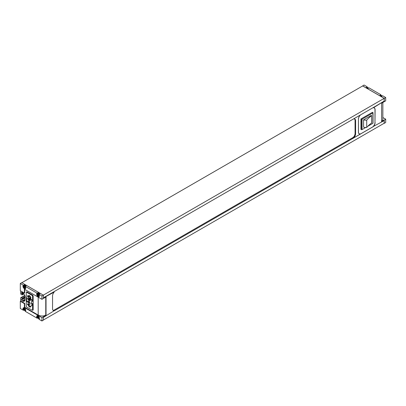 <?xml version="1.0" encoding="UTF-8"?>
<svg xmlns="http://www.w3.org/2000/svg" width="406" height="406" viewBox="0 0 406 406"><rect width="100%" height="100%" fill="white"/><g stroke="black" fill="none" stroke-linecap="round" stroke-linejoin="round"><path stroke-width="0.61" d="M360.726 114.791A3.827 2.208 120 0 0 358.457 119.181L358.457 132.031A3.827 2.208 120 0 0 359.254 133.782A3.827 2.208 120 0 0 361.162 133.589L372.277 127.174A3.827 2.208 120 0 0 374.982 122.49L374.982 109.645A3.827 2.208 120 0 0 374.19 107.894A3.827 2.208 120 0 0 374.058 107.829M54.252 310.829L373.383 126.581M53.617 310.382L353.225 137.406M354.545 118.928A3.75 2.167 120 0 1 355.067 120.455L355.067 133.422A3.75 2.167 120 0 1 352.418 138.015L352.956 138.329L361.056 133.655A3.75 2.167 120 0 1 359.183 133.838A3.75 2.167 120 0 1 358.407 132.123L358.457 119.181M43.346 295.126L384.177 98.348L384.177 101.084L375.875 106.047L43.391 297.811M384.177 101.084L373.449 107.763A3.852 2.223 120 0 1 374.296 107.935A3.852 2.223 120 0 1 375.093 109.701L374.982 122.505M29.43 306.408L28.674 305.83A0.716 0.467 127.5 0 1 28.613 305.769L29.293 306.088A0.716 0.467 -52.5 0 0 29.861 306.423L31.846 305.561L31.846 304.541L32.576 304.962L32.576 309.839A0.766 0.442 -120 0 1 32.419 310.189A0.766 0.442 -120 0 1 32.038 310.148L26.806 307.129A0.766 0.442 -120 0 1 26.268 306.19L26.268 301.318L29.288 303.064M29.227 302.429L28.577 305.54M28.907 300.146L29.176 299.466L29.547 299.308L29.877 299.684M28.577 300.876L29.293 301.425A0.716 0.467 -52.5 0 1 29.861 300.592L31.846 299.729L30.952 299.217L29.11 300.019A0.716 0.467 127.5 0 0 28.613 300.526L28.577 301.983L29.805 302.577C30.44 303.236 30.267 304.058 29.293 305.038L29.293 306.088M32.46 301.105L31.455 301.902L31.551 303.927L32.46 303.627L31.455 303.16M29.293 305.038L28.577 304.434M29.293 301.425L29.293 302.475M32.46 303.627L32.46 304.277L33.119 304.652L32.576 304.962M31.572 301.597L31.455 302.15M29.745 298.725L30.206 298.989A1.913 1.106 -120 0 0 30.486 298.902A1.913 1.106 -120 0 0 30.486 296.695A1.913 1.106 -120 0 0 28.572 295.593A1.913 1.106 -120 0 0 28.339 295.817L28.339 296.207L27.476 295.705L27.476 296.416L28.339 296.913L28.339 297.304A1.913 1.106 -120 0 0 28.856 298.212L29.745 299.268L29.745 298.725L30.881 298.07M29.43 299.359L26.268 297.527L26.268 292.655A0.766 0.442 -120 0 1 26.426 292.305A0.766 0.442 -120 0 1 26.806 292.345L32.038 295.365A0.766 0.442 -120 0 1 32.576 296.299L32.576 301.171L31.846 300.75L31.846 299.729M29.054 303.744L28.856 303.627A1.913 1.106 -120 0 0 28.572 303.713A1.913 1.106 -120 0 0 28.339 303.942L28.339 304.327L27.476 303.83L27.476 304.536L28.339 305.038L28.339 305.424A1.913 1.106 -120 0 0 30.486 307.027A1.913 1.106 -120 0 0 30.876 305.982M33.119 304.652L33.119 300.861L32.576 301.171M26.806 297.842L26.806 301.008L29.004 302.272M26.806 301.008L26.268 301.318M31.846 304.541L32.46 304.277M23.467 285.311L24.33 284.814L26.07 285.819L25.208 286.316A1.964 1.132 60 0 1 25.319 288.762A1.964 1.132 60 0 1 23.355 287.631A1.964 1.132 60 0 1 23.355 285.362A1.964 1.132 60 0 1 23.467 285.311L20.3 283.484L20.3 290.696L24.385 293.056L24.746 292.843L24.746 289.382M20.736 297.801L20.66 301.059L20.3 301.267L24.385 303.622L24.385 307.504L41.945 317.639L41.945 320.973L43.386 320.141L43.391 317.385L54.206 310.727A3.852 2.223 120 0 1 53.348 310.554A3.852 2.223 120 0 1 52.552 308.788L52.552 295.918A3.852 2.223 120 0 1 54.196 292.081L43.391 297.902L43.391 295.152L41.945 295.979L38.915 294.228L39.778 293.731L38.037 292.726L37.174 293.223L25.208 286.316M43.386 295.157L21.741 282.652L20.3 283.484M37.692 317.913L37.174 318.218L25.208 311.306A1.964 1.132 -120 0 0 25.319 311.255A1.964 1.132 -120 0 0 25.319 308.986A1.964 1.132 -120 0 0 23.355 307.855A1.964 1.132 -120 0 0 23.467 310.301L20.3 308.474L20.3 301.267M23.99 310.001L23.467 310.301M41.945 320.973L38.915 319.223A1.964 1.132 -120 0 0 39.027 319.172A1.964 1.132 -120 0 0 39.027 316.903A1.964 1.132 -120 0 0 37.063 315.767A1.964 1.132 -120 0 0 37.174 318.218M375.093 122.571A3.852 2.223 120 0 1 373.439 126.418L384.259 120.557L384.259 123.338L385.7 122.505L385.7 119.176L381.615 121.531L381.615 103.205L385.7 100.85L385.7 97.516L382.665 95.765L381.802 96.268L380.062 95.263L380.924 94.76L368.963 87.853L368.095 88.351L366.354 87.346L367.222 86.848L364.07 85.027L362.624 85.965M385.7 97.516L384.259 98.348L362.624 85.864L384.259 98.353L384.259 101.13M29.283 299.273A1.913 1.106 -120 0 0 29.115 299.339A1.913 1.106 -120 0 0 29.065 299.374L28.014 298.77L28.014 299.476L28.75 299.902A1.913 1.106 -120 0 0 28.724 300.338M384.177 98.348L362.68 85.935L21.848 282.713M20.66 290.904L20.731 293.736A0.513 0.294 -120 0 0 21.092 294.36L21.985 294.878A0.507 0.289 -120 0 0 22.34 294.67L22.163 293.731L21.604 293.411L22.685 292.787M32.5 310.143L32.516 310.154A0.919 0.528 -120 0 0 32.972 310.194A0.919 0.528 -120 0 0 33.165 309.778L33.165 296.202A0.919 0.528 -120 0 0 32.516 295.076L27.035 291.914A0.919 0.528 -120 0 0 26.578 291.868A0.919 0.528 -120 0 0 26.385 292.29L26.385 292.335M26.385 297.598L26.385 301.252M20.66 297.847L20.731 297.887A0.513 0.294 -120 0 1 21.092 297.679L21.985 298.197A0.507 0.289 -120 0 1 22.34 298.816L22.289 299.557L21.442 299.323A1.269 0.736 -120 0 0 22.34 300.892L22.812 301.161A2.532 1.462 -120 0 0 24.076 301.288L24.593 300.983A2.548 1.472 -120 0 0 25.121 299.821L25.121 296.867A2.548 1.472 -120 0 0 24.593 295.101L24.081 294.203A2.532 1.462 -120 0 0 22.812 292.863L22.34 292.589A1.269 0.736 -120 0 0 21.706 292.528A1.269 0.736 -120 0 0 21.442 293.127L21.604 293.411M24.385 303.622L24.746 303.414L20.66 301.059M24.746 303.414L24.746 307.296L24.385 307.504M38.2 297.151L38.2 315.061L24.746 307.296M367.009 86.97A1.964 1.132 -120 0 0 366.719 87.559M380.716 94.882A1.964 1.132 -120 0 0 380.427 95.471M52.998 310.255A3.852 2.223 120 0 0 53.425 310.275L53.465 310.296M384.177 120.602L384.177 123.251L43.391 320.004M54.206 310.727L53.425 310.275M41.945 295.979L41.945 299.313L46.03 296.959L46.03 315.284L45.761 315.127L45.761 297.111M41.945 317.639L46.03 315.284M41.945 299.313L24.385 289.173L24.385 293.056M38.915 294.228A1.964 1.132 60 0 1 39.027 296.679A1.964 1.132 60 0 1 37.063 295.543A1.964 1.132 60 0 1 37.063 293.279A1.964 1.132 60 0 1 37.174 293.223M38.2 315.061A5.354 3.091 0 0 0 45.761 315.127M385.7 119.176L382.853 117.532M384.259 98.348L362.629 85.864M381.615 121.206A5.354 3.091 0 0 0 382.853 119.227L382.853 102.495M21.442 293.127L22.355 292.599M32.516 310.154L33.094 309.814A0.919 0.528 -120 0 0 33.16 309.849M28.628 299.12L28.014 299.476M29.029 299.74L28.75 299.902M30.704 298.704L30.206 298.989M28.887 295.502L28.339 295.817M29.379 295.609L28.339 296.207M28.09 296.06L27.476 296.416M29.937 295.994L28.339 296.913M30.171 296.243L28.339 297.304M30.704 297.146L28.856 298.212M30.836 297.598L29.313 298.476M29.745 298.77L29.313 299.019M28.872 303.632L28.339 303.942M28.887 304.013L28.339 304.327M28.09 304.18L27.476 304.536M37.829 292.848A1.964 1.132 -120 0 0 37.519 293.65M38.93 296.096A1.964 1.132 -120 0 0 39.357 296.253M39.509 293.888A1.426 0.822 -120 0 0 38.194 293.239L37.631 293.563A1.426 0.822 -120 0 0 37.398 293.858M23.888 307.778A1.964 1.132 -120 0 0 23.812 308.23M37.596 315.69A1.964 1.132 -120 0 0 37.519 316.142M24.121 284.936A1.964 1.132 -120 0 0 23.812 285.738M25.223 288.179A1.964 1.132 -120 0 0 25.649 288.341M25.801 285.971A1.426 0.822 -120 0 0 24.487 285.327L23.924 285.651A1.426 0.822 -120 0 0 23.69 285.946M38.042 295.573A0.731 0.421 -120 0 0 38.494 294.939A0.731 0.421 -120 0 0 37.596 294.421A0.731 0.421 -120 0 0 38.042 295.573M38.458 295.101L38.316 295.624L37.915 295.385L37.768 294.335L38.458 295.101M38.042 318.065A0.731 0.421 -120 0 0 38.494 317.431A0.731 0.421 -120 0 0 37.596 316.913A0.731 0.421 -120 0 0 38.042 318.065M38.458 317.593L38.316 318.111L37.915 317.878L37.768 316.827L38.458 317.593M24.335 310.154A0.731 0.421 -120 0 0 24.786 309.514A0.731 0.421 -120 0 0 23.888 308.996A0.731 0.421 -120 0 0 24.335 310.154M24.751 309.676L24.609 310.199L24.213 309.966L24.061 308.91L24.751 309.676M24.335 287.661A0.731 0.421 -120 0 0 24.786 287.022A0.731 0.421 -120 0 0 23.888 286.504A0.731 0.421 -120 0 0 24.335 287.661M24.751 287.184L24.609 287.707L24.213 287.473L24.061 286.418L24.751 287.184M38.484 317.614L37.758 317.644M38.215 317.38L38.088 317.081L37.631 317.345M24.776 287.209L24.05 287.24M24.507 286.976L24.38 286.677L23.924 286.94M24.776 309.702L24.05 309.732M24.507 309.468L24.38 309.169L23.924 309.433M38.484 295.126L37.92 295.385L38.377 295.121M38.367 295.126L37.758 295.152M38.215 294.888L38.088 294.589L37.631 294.857M373.353 107.722A3.827 2.208 120 0 0 372.713 107.869M360.949 118.963L361.325 119.181A0.513 0.294 0 0 0 362.05 119.181L372.87 112.934A0.513 0.294 0 0 0 372.87 112.518L372.49 112.3L360.949 118.963L360.949 129.377L361.325 129.595A0.513 0.294 0 0 0 362.05 129.595L365.71 127.479M367.755 126.302L372.87 123.348A0.513 0.294 0 0 0 373.018 123.14L373.018 112.726M363.558 119.871L363.558 127.164A5.867 3.385 0 0 0 366.719 127.464L366.719 120.176A5.867 3.385 0 0 1 363.558 119.871L371.363 115.365A5.867 3.385 0 0 1 371.586 115.68L371.586 122.967A41.448 23.929 0 0 0 366.719 127.464M371.586 115.68A41.448 23.929 0 0 0 366.719 120.176M360.619 114.852A3.75 2.167 120 0 0 358.407 119.151M355.067 120.455L355.61 120.765A3.75 2.167 120 0 0 354.834 119.049A3.75 2.167 120 0 0 353.393 119.024M355.61 120.765L355.61 133.736A3.75 2.167 120 0 1 352.956 138.329M29.11 300.019L29.861 300.592M29.521 299.836L29.13 299.537M22.163 293.731L23.198 293.132M22.34 294.045L23.472 293.391M22.34 294.67L23.827 293.812M21.092 297.679L24.812 295.532M21.985 298.197L25.081 296.41M22.34 298.816L25.121 297.212M22.34 299.44L25.121 297.837M22.34 300.892L25.121 299.288M22.812 301.161L25.121 299.831M26.963 291.955L26.385 292.29M32.521 295.081L32.038 295.365M27.293 292.061L26.806 292.345M33.165 309.499L32.576 309.839M33.135 295.979L32.576 296.299M382.092 96.095A1.426 0.822 -120 0 0 380.777 95.451L382.147 96.065A1.365 0.787 -120 0 0 381.153 95.395M368.389 88.183A1.426 0.822 -120 0 0 367.075 87.539L368.44 88.153A1.365 0.787 -120 0 0 367.445 87.478M38.687 296.096A1.426 0.822 -120 0 0 39.062 296.04A1.426 0.822 -120 0 0 39.336 295.137M38.946 294.213A1.426 0.822 -120 0 0 37.631 293.563C37.063 294.299 37.281 295.101 38.276 295.974A1.365 0.787 -120 0 0 39.098 294.776A1.365 0.787 -120 0 0 37.428 293.812A1.365 0.787 -120 0 0 38.26 295.964L39.433 295.827M38.687 318.588A1.426 0.822 -120 0 0 39.062 318.532A1.426 0.822 -120 0 0 39.336 317.629M38.55 316.269A1.426 0.822 -120 0 0 37.631 316.056A1.426 0.822 -120 0 0 37.398 316.35M38.002 315.843L37.631 316.056C37.063 316.787 37.281 317.593 38.276 318.466A1.365 0.787 -120 0 0 39.098 317.269A1.365 0.787 -120 0 0 37.428 316.304A1.365 0.787 -120 0 0 38.26 318.456L39.433 318.319M24.979 310.676A1.426 0.822 -120 0 0 25.355 310.615A1.426 0.822 -120 0 0 25.629 309.717M24.842 308.357A1.426 0.822 -120 0 0 23.924 308.144A1.426 0.822 -120 0 0 23.69 308.438M24.558 310.544A1.365 0.787 -120 0 0 25.39 309.352A1.365 0.787 -120 0 0 23.721 308.387A1.365 0.787 -120 0 0 24.558 310.544M24.979 288.184A1.426 0.822 -120 0 0 25.355 288.128A1.426 0.822 -120 0 0 25.629 287.225M25.238 286.296A1.426 0.822 -120 0 0 23.924 285.651C23.355 286.382 23.573 287.189 24.568 288.062A1.365 0.787 -120 0 0 25.39 286.864A1.365 0.787 -120 0 0 23.721 285.895A1.365 0.787 -120 0 0 24.558 288.052L25.725 287.91M31.785 303.921L31.455 303.734M372.87 112.934L372.87 123.348M361.325 119.181L361.325 129.595M362.05 119.181L362.05 129.595M355.067 133.422L355.61 133.736M54.231 310.732L53.45 310.28M22.239 294.903L23.913 293.934M20.833 297.654L24.751 295.395M22.289 299.557L25.121 297.923M27.07 291.934L26.426 292.305M33.165 309.758L32.419 310.189M24.294 307.931L23.924 308.144C23.355 308.875 23.573 309.676 24.568 310.554L25.725 310.402M358.828 133.533L359.254 133.782"/></g></svg>
